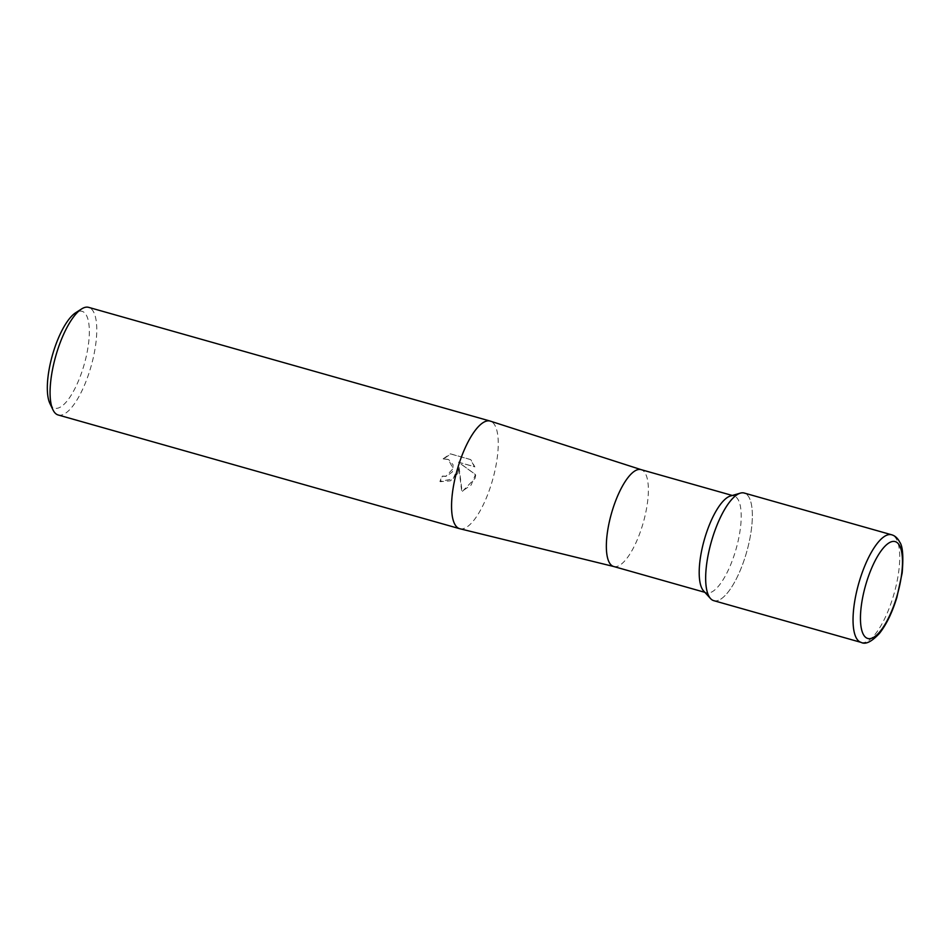 <?xml version="1.0" encoding="UTF-8"?>
<svg xmlns="http://www.w3.org/2000/svg" width="950" height="950" viewBox="0 0 950 950"><rect width="100%" height="100%" fill="white"/><g stroke="black" fill="none" stroke-linecap="round" stroke-linejoin="round"><path stroke-width="0.71" stroke-dasharray="4.75 3.56" d="M703.57 590.9A50.338 16.554 105.8 0 0 705.589 592.456A50.338 16.554 105.8 0 0 706.491 592.788A50.338 16.554 105.8 0 0 735.727 550.264A50.338 16.554 105.8 0 0 734.813 496.268A50.338 16.554 105.8 0 0 733.922 495.924A50.338 16.554 105.8 0 0 730.443 496.007M712.773 600.293A55.931 18.394 105.8 0 0 745.797 554.954A55.931 18.394 105.8 0 0 745.239 493.418M613.736 566.521L613.831 566.544A50.338 16.554 105.8 0 0 642.972 523.688A50.338 16.554 105.8 0 0 641.974 469.977A50.338 16.554 105.8 0 0 641.262 469.692L641.179 469.656M459.871 528.746A55.931 18.394 105.8 0 0 491.696 482.98A55.931 18.394 105.8 0 0 491.138 421.444A55.931 18.394 105.8 0 0 490.354 421.135M457.817 473.385L458.957 466.296L462.08 491.684L475.107 478.289L475.76 474.727L458.613 462.282L474.858 466.889L470.808 459.669L450.751 453.993L443.496 458.969L448.637 459.562L453.114 464.823L452.426 471.865L446.286 476.378L442.296 476.223A55.931 18.394 -74.2 0 1 440.266 481.674L450.454 480.831L457.817 473.385M58.176 414.984A55.931 18.394 105.8 0 0 90.214 369.277A55.931 18.394 105.8 0 0 88.659 307.361M49.934 403.56A50.338 16.554 105.8 0 0 83.446 367.021A50.338 16.554 105.8 0 0 75.644 312.764M443.151 458.803L450.407 453.827L470.452 459.503L474.513 466.723L458.268 462.116L475.428 474.561L471.129 485.046L461.724 491.518L458.624 466.129L453.162 478.788L439.921 481.508A54.815 18.026 105.8 0 0 441.952 476.057L445.942 476.211L453.114 468.611L448.293 459.396L443.496 458.969M713.771 600.661A55.931 18.394 105.8 0 0 745.797 554.954A55.931 18.394 105.8 0 0 744.254 493.038M861.151 642.414A55.931 18.394 105.8 0 0 893.178 596.695A55.931 18.394 105.8 0 0 891.634 534.779M706.491 592.788L704.864 592.337M733.922 495.924L732.307 495.473"/><path stroke-width="1.43" d="M641.262 469.692A50.338 16.554 105.8 0 0 641.084 469.633A50.338 16.554 105.8 0 0 611.836 512.157A50.338 16.554 105.8 0 0 612.75 566.153A50.338 16.554 105.8 0 0 613.653 566.497A50.338 16.554 105.8 0 0 613.831 566.544M641.179 469.656L490.354 421.135A55.931 18.394 105.8 0 0 490.141 421.064A55.931 18.394 105.8 0 0 458.114 466.782A55.931 18.394 105.8 0 0 458.672 528.319A55.931 18.394 105.8 0 0 459.657 528.699A55.931 18.394 105.8 0 0 459.871 528.746L613.736 566.521M490.141 421.064L88.659 307.361A55.931 18.394 105.8 0 0 81.546 308.976A55.931 18.394 105.8 0 0 56.632 353.067A55.931 18.394 105.8 0 0 52.974 409.866A55.931 18.394 105.8 0 0 58.176 414.984L459.657 528.699M81.546 308.976L75.644 312.764A50.338 16.554 105.8 0 0 53.224 352.438A50.338 16.554 105.8 0 0 49.934 403.56L52.974 409.866M745.239 493.418A55.931 18.394 105.8 0 0 740.383 493.133L730.443 496.007A50.338 16.554 105.8 0 0 704.283 539.849A50.338 16.554 105.8 0 0 703.57 590.9L710.517 598.559A55.931 18.394 105.8 0 0 712.773 600.293M740.383 493.133A55.931 18.394 105.8 0 0 711.312 541.844A55.931 18.394 105.8 0 0 710.517 598.559M891.634 534.779L744.254 493.038A55.931 18.394 105.8 0 0 712.215 538.745A55.931 18.394 105.8 0 0 713.771 600.661L861.151 642.414C865.569 644.777 871.684 641.761 879.486 633.353C886.398 624.578 892.193 612.631 896.847 597.514L902.168 572.969C903.545 556.308 902.726 546.013 899.697 542.07C897.655 538.139 894.971 535.705 891.634 534.779A55.931 18.394 105.8 0 0 859.596 580.497A55.931 18.394 105.8 0 0 861.151 642.414M866.352 582.742A50.338 16.554 105.8 0 0 866.863 638.127A50.338 16.554 105.8 0 0 896.586 597.324A50.338 16.554 105.8 0 0 896.076 541.939A50.338 16.554 105.8 0 0 866.352 582.742M704.864 592.337L613.653 566.497M732.307 495.473L641.084 469.633"/></g></svg>
